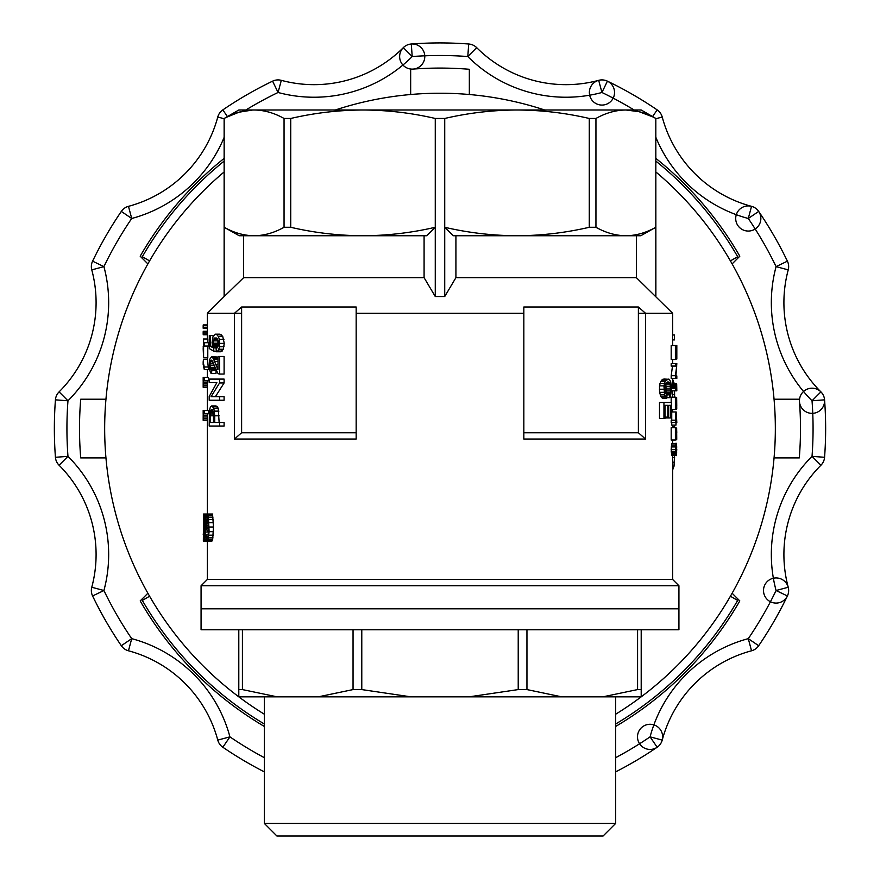 <?xml version="1.0" encoding="UTF-8"?>
<svg xmlns="http://www.w3.org/2000/svg" width="880" height="880" viewBox="0 0 880 880"><rect width="100%" height="100%" fill="white"/><g stroke="black" fill="none" stroke-linecap="round" stroke-linejoin="round"><path stroke-width="1.32" d="M615.67 823.427L603.097 836L276.903 836L264.33 823.427L615.67 823.427L615.67 696.839M526.955 629.772L526.955 689.579L518.221 689.579L469.117 696.839L561.682 696.839L526.955 689.579M518.221 629.772L518.221 689.579M637.582 629.772L637.582 689.579L641.201 689.579L641.201 629.772M361.779 629.772L361.779 689.579L353.045 689.579L318.318 696.839L410.883 696.839L361.779 689.579M353.045 629.772L353.045 689.579M242.418 629.772L242.418 689.579L238.799 689.579L238.799 696.839L277.145 696.839L242.418 689.579M238.799 629.772L238.799 689.579M637.582 689.579L602.855 696.839L561.682 696.839M469.117 696.839L410.883 696.839M318.318 696.839L277.145 696.839M602.855 696.839L641.201 696.839L641.201 689.579M201.069 585.75L201.069 608.806L678.931 608.806L201.069 608.806L201.069 629.772L678.931 629.772L678.931 585.75L201.069 585.75L207.361 579.469L672.639 579.469L678.931 585.75M444.73 118.47L435.27 118.47C411.455 112.926 387.365 110.11 363 110L625.889 110C615.802 110.11 605.814 112.926 595.947 118.47L589.27 118.47C565.444 112.926 541.354 110.11 517 110C492.635 110.11 468.545 112.926 444.73 118.47L444.73 296.527L455.917 277.662L636.372 277.662L672.639 313.291L672.639 345.532M672.639 359.502L672.639 363.605M672.639 378.4L672.639 383.911M672.639 390.841L672.639 397.177M672.639 409.497L672.639 411.961M672.639 425.106L672.639 427.691M672.639 440.011L672.639 443.3M672.639 455.62L672.639 579.469M672.639 313.291L645.535 313.291L645.535 439.043L523.831 439.043L523.831 313.291L356.169 313.291L356.169 439.043L234.465 439.043L234.465 313.291L207.361 313.291L207.361 338.998M204.204 410.432L208.406 410.432L208.406 413.787L203.17 413.787L203.17 410.432L204.204 410.432L204.204 413.787M203.203 413.787L203.17 416.966L207.361 416.966L207.361 514.008M208.406 377.399L208.406 380.754L203.17 380.754L203.17 377.399L208.406 377.399M203.203 380.754L203.17 383.933L207.361 383.933L207.361 410.432M207.361 357.786L208.472 369.523L204.259 369.523L203.17 364.463L203.17 361.944L204.259 367.004L208.472 367.004M203.214 346.049L203.401 354.596L203.401 338.998L207.79 338.998L207.79 342.694M204.204 346.049L204.204 342.694L208.406 342.694L208.406 346.049L203.588 346.049L203.588 357.786L203.17 348.59M207.79 346.049L207.79 357.786L203.588 357.786M676.39 455.62L671.924 455.389L671.154 449.405L671.77 443.652L676.39 443.3L676.555 455.51L671.671 454.916M671.737 422.521L671.737 425.106L675.95 425.106L675.95 422.521L671.187 422.521L671.187 420.178L675.4 420.178L675.4 422.521M675.95 425.106L676.159 422.521L676.819 422.521L676.159 411.961L671.737 411.961L671.737 420.178M219.593 426.041L224.103 426.041L224.103 422.521L219.593 422.521L219.593 426.041L209.187 426.041L209.429 410.454L210.452 406.758L211.662 405.922L216.018 405.922L218.196 408.1L219.142 422.521M214.522 338.019L213.103 343.211L213.928 351.263L209.286 348.579L209.286 335.5L210.298 335.5L210.298 346.236L212.674 347.578L212.069 342.54L212.982 336.677L215.413 334.158L219.846 334.158L222.706 336.336L224.268 343.387L223.278 349.25L220.715 351.769L216.271 351.769L216.128 348.414L218.383 345.224L218.306 341.198L216.777 338.019L214.522 338.019L216.777 338.019M217.91 339.922L217.954 346.61M670.736 405.328L668.69 405.328L670.736 405.328L670.736 417.934L671.451 417.934L671.451 402.501L659.505 402.501L659.505 418.473L665.005 418.473L665.005 405.328L667.821 405.328L667.821 417.131L665.005 417.131M666.435 417.131L666.435 417.934L670.736 417.934M672.507 388.487L672.364 383.911L676.676 383.911L676.819 390.841L671.473 390.841M671.187 375.694L671.187 378.4L675.4 378.4L675.4 375.694L671.187 375.694L672.507 366.069M675.4 378.4L676.819 378.4L676.819 375.925L675.906 375.925L676.819 363.605L671.187 363.605L671.187 366.069L676.709 366.069L675.4 375.694M671.187 427.691L671.187 440.011L675.4 440.011L675.4 427.691L671.187 427.691M671.187 345.532L671.187 359.502L675.4 359.502L675.4 345.532L671.187 345.532M219.593 382.954L224.103 382.954L224.103 379.093L219.593 379.093L219.593 382.954L211.046 396.704L219.593 396.704L219.593 400.224L209.187 400.224L209.187 396.539L216.854 382.613L213.499 382.613M224.103 382.954L215.391 396.704M219.593 396.704L224.103 396.704L224.103 400.224L219.593 400.224M210.881 360.657L212.135 360.657L211.442 360.151L210.397 361.658L209.979 365.178L210.452 368.874L211.783 370.205L211.607 373.56L210.562 372.889L209.341 368.533L209.836 359.139L211.552 356.796L216.491 356.961L217.998 359.117M211.552 356.796L213.29 358.468L217.998 369.71L217.998 356.466L224.103 356.466L224.103 374.066L219.021 374.066L217.69 373.065L212.135 360.657M214.324 365.475L214.775 368.874L216.128 370.205L215.963 373.56L211.607 373.56M670.549 392.579L670.065 383.328L668.877 381.986L667.293 381.986L665.764 383.592L664.95 386.815L665.445 392.986L666.996 395.395L666.743 398.211L662.365 398.211L661.089 396.869L659.56 392.315L659.505 385.869L660.704 381.447L663.839 379.027L669.229 379.302L670.703 381.711L671.561 389.092L670.505 396.33L669.691 397.672L669.482 394.856L670.549 392.579L666.237 392.579L665.808 383.526M670.109 393.789L665.797 393.789L666.237 392.579M203.786 514.008L203.423 541.2L203.599 514.008L211.871 514.008L212.663 515.504L213.477 527.021L212.663 539.693L211.794 541.2L207.097 540.87L206.459 534.523L206.998 536.195L208.263 536.195M676.72 406.56L675.51 397.177L671.187 397.177L671.187 402.501M356.169 313.291L356.169 306.999L241.615 306.999A2400.673 2400.673 138.6 0 0 234.465 313.291M645.535 313.291A2400.673 2400.673 -138.6 0 0 638.385 306.999L523.831 306.999L523.831 313.291M444.73 296.527L435.27 296.527L424.083 277.662L424.083 235.752L363 235.752C387.365 235.631 411.455 232.815 435.27 227.282L435.27 296.527M224.18 118.47L238.799 110L254.111 110C244.024 110.11 234.047 112.926 224.18 118.47L224.18 227.282C234.047 232.815 244.024 235.631 254.111 235.752L243.628 235.752L243.628 277.662L224.18 296.527L243.628 277.662L424.083 277.662M284.053 118.47C274.186 112.926 264.198 110.11 254.111 110L363 110C338.646 110.11 314.556 112.926 290.73 118.47L284.053 118.47L284.053 227.282C274.186 232.815 264.198 235.631 254.111 235.752L239.239 235.752L224.18 227.282L224.18 296.527L207.361 313.291M645.535 439.043A2400.673 2400.673 0 0 0 638.385 432.762L523.831 432.762M241.615 306.999L241.615 432.762A2400.673 2400.673 -41.4 0 0 234.465 439.043M356.169 432.762L241.615 432.762M638.385 306.999L638.385 432.762M675.95 411.961L675.4 420.178M676.709 420.178L676.159 414.194L676.159 420.178M674.564 427.691L674.553 425.106M676.753 405.856L676.654 397.529L676.742 408.793L675.708 403.986M676.269 405.977L675.708 405.977M676.632 452.925L676.632 445.885L675.664 447.876L675.785 452.1L676.632 452.925L676.038 452.925M676.742 446.82L675.774 446.82M675.4 345.532L676.819 345.532L676.819 359.029L675.686 359.029M203.423 541.2L204.886 541.2L204.149 527.681L204.886 514.008L205.854 527.681L204.886 541.2L212.234 540.87M205.15 540.87L207.097 540.87M205.447 516.175L206.778 516.175M205.282 515.009L207.02 515.009M210.452 411.29L210.133 415.811L213.477 415.811L212.487 409.948L211.728 409.442L210.452 411.29L213.103 411.29M210.188 413.974L213.444 413.974M206.998 536.195L207.295 538.362L208.142 537.196L208.571 528.858L207.526 531.685L206.679 529.353L207.097 514.668L207.603 514.008L208.373 515.504L212.663 515.504M207.526 531.685L208.527 531.685M203.599 514.173L203.346 540.87M676.511 347.996L676.511 358.325L676.346 347.996L675.686 347.996L675.4 359.502M672.639 334.994L674.509 334.994L674.509 339.922L672.639 339.922M210.771 410.278L212.674 410.278M207.317 517.176L206.899 525.514L208.461 525.514L208.285 518.342L207.658 516.67L207.317 517.176L207.977 517.176M206.844 523.182L208.538 523.182M203.511 540.87L204.721 540.87M203.599 540.364L204.545 540.364M675.4 427.691L676.599 437.074M672.397 384.967L676.588 384.967L676.709 388.487L675.4 388.487L675.4 390.841M675.4 388.487L671.539 388.487M676.456 408.089L675.708 408.089M676.533 408.793L675.708 408.793M204.545 518.672L204.886 538.527L205.403 522.181L205.084 517.341L204.545 518.672L205.26 518.672M676.632 445.885L676.038 445.885M215.413 334.158L221.386 334.829M211.882 514.008L212.773 514.008M676.511 405.856L676.599 406.56M213.928 351.263L216.249 351.263M676.093 403.986L675.708 400.224L675.708 409.497L671.451 409.497M207.361 331.287L203.236 331.287L203.17 332.079L207.361 332.134M212.135 356.961L216.491 356.961M676.72 437.074L676.654 428.043L676.742 439.307L675.708 439.659M666.743 398.211L664.565 394.856L663.949 385.869L659.505 385.869M663.828 389.224L659.384 389.224M203.181 415.294L207.361 415.294M214.665 361.493L217.998 361.493M213.873 359.645L217.998 359.645M668.877 381.986L667.293 381.986M669.526 382.525L666.611 382.525M675.884 454.916L675.367 449.405L675.972 443.652L671.77 443.652M675.62 445.06L671.407 445.06M207.119 537.526L208.065 537.526M209.979 365.178L214.214 365.178M210.089 363.33L213.532 363.33M674.146 383.911L672.639 379.126M673.464 380.534L672.639 380.534M676.346 358.325L675.686 358.325M676.775 447.876L675.664 447.876M207.361 359.293L203.467 359.293L203.17 361.944M211.783 370.205L216.128 370.205M204.402 527.681L205.458 527.681M204.435 522.181L205.403 522.181M670.065 383.328L665.962 383.328M663.949 385.869L665.115 381.447L668.195 379.027M667.095 379.302L662.717 379.302M676.599 439.659L675.708 431.794M216.854 382.613L209.187 382.613L209.187 379.093L219.593 379.093M664.4 383.46L659.967 383.46M205.733 535.359L206.481 535.359M205.81 532.026L208.516 532.026M676.786 449.405L675.62 449.405M206.899 520.674L208.472 520.674M207.064 518.507L208.296 518.507M207.361 324.918L203.236 324.918L203.17 325.71L207.361 325.754M676.379 407.264L675.708 407.264M676.379 437.778L675.708 437.778M676.456 438.603L675.708 438.603M215.765 364.342L217.998 364.342M203.17 416.966L203.17 418.814L207.361 418.814M674.542 397.177L674.597 394.614L672.639 394.614M670.505 384.802L666.193 384.802M203.17 332.134L203.17 333.971L207.361 333.971M675.4 451.286L671.187 451.286M675.51 452.804L671.297 452.804M206.899 525.514L207.064 527.351L208.285 527.351L208.461 525.514M676.654 409.266L675.708 409.266M203.17 418.814L203.17 420.321L207.361 420.321M205.381 539.693L206.811 539.693M205.579 537.867L206.58 537.867M210.243 412.632L213.356 412.632M210.298 346.236L212.432 346.236M203.17 325.754L203.236 328.438L207.361 328.438M203.17 327.602L207.361 327.602M216.931 334.829L218.229 336.336L222.706 336.336M205.579 517.506L206.624 517.506M676.709 430.628L676.06 430.628M676.753 431.332L676.126 431.332M203.599 531.52L203.236 534.523M676.632 399.872L676.038 399.872M676.709 400.103L676.06 400.103M213.741 347.237L217.591 347.237M213.422 346.071L217.8 346.071M205.084 514.338L207.339 514.338M676.126 455.389L671.924 455.389M665.5 396.869L661.089 396.869M203.17 383.933L203.17 385.781L207.361 385.781M207.79 531.52L208.527 531.52M672.639 469.392L674.036 466.213L672.639 466.213M673.321 468.798L672.639 468.798M669.482 394.856L666.479 394.856M208.373 515.504L209.11 531.685L207.955 540.87M208.373 539.693L212.663 539.693M204.534 536.525L205.282 536.525M204.435 533.357L205.403 533.357M668.69 405.328L668.69 417.131L667.821 417.131M206.921 534.193L208.406 534.193M676.632 430.386L676.038 430.386M203.676 539.198L204.413 539.198M203.731 537.526L204.303 537.526M203.181 382.261L207.361 382.261M669.691 397.672L666.787 397.672M213.224 344.894L217.613 344.894M213.103 343.211L217.481 343.211M207.064 527.351L207.658 528.858L208.285 527.351M207.317 528.517L207.977 528.517M676.599 409.145L675.708 409.145M676.731 452.1L675.785 452.1M218.229 336.336L219.428 339.361L219.505 346.731L224.015 346.731M219.747 343.387L224.268 343.387M674.597 394.614L674.531 390.841M210.298 335.5L213.664 335.5M212.674 357.467L217.041 357.467M674.597 426.547L672.639 426.547M205.832 524.183L206.404 524.183M205.777 521.345L206.415 521.345M211.046 369.875L215.391 369.875M210.452 368.874L214.775 368.874M208.956 535.194L213.257 535.194M209.11 531.685L213.411 531.685M664.004 392.315L659.56 392.315M664.565 394.856L660.143 394.856M676.269 436.491L675.708 436.491M213.29 358.468L217.679 358.468M208.692 537.867L212.982 537.867M209.176 527.021L213.477 527.021M675.84 431.794L675.708 431.211M676.632 386.254L672.43 386.254M219.593 356.466L219.593 374.066M210.133 367.356L214.456 367.356M213.477 422.521L210.133 422.521L213.477 422.521L213.477 415.811M676.654 397.529L675.653 397.529M210.133 415.811L210.133 422.521M676.775 432.388L676.214 432.388M210.397 361.658L212.861 361.658M676.654 439.78L675.708 439.78M666.083 380.105L661.683 380.105M665.115 381.447L660.704 381.447M670.736 386.683L666.435 386.683M670.857 388.96L666.556 388.96M670.78 390.973L666.479 390.973M207.977 514.503L212.256 514.503M204.204 377.399L204.204 380.754M675.675 453.981L671.462 453.981M676.533 439.307L675.708 439.307M211.211 409.783L212.234 409.783M219.505 346.731L218.779 349.25L223.278 349.25M675.4 397.177L675.4 409.497M674.036 466.213L674.553 455.62M674.597 457.523L672.639 457.523M675.774 431.211L675.4 440.011M203.17 333.971L203.236 334.807L207.361 334.807M218.779 349.25L217.69 351.098L222.156 351.098M675.4 363.605L675.4 366.069M213.29 340.868L217.679 340.868M213.741 339.02L217.558 339.02M676.665 387.431L672.474 387.431M208.692 517.176L212.982 517.176M219.593 422.521L214.731 422.521L214.731 415.811L219.142 415.811M676.775 450.813L675.664 450.813M674.036 382.877L672.639 382.877M214.126 347.908L217.151 347.908M217.69 351.098L216.271 351.769M676.775 401.874L676.214 401.874M219.428 339.361L223.927 339.361M204.204 342.694L203.588 342.694L203.588 338.998M204.259 367.004L204.259 369.523M674.476 462.22L672.639 462.22M676.654 428.043L675.653 428.043M209.11 522.676L213.411 522.676M667.821 405.328L665.005 405.328M208.956 519.508L213.257 519.508M203.17 385.781L203.17 387.288L207.361 387.288M205.854 527.681L206.536 527.681M205.667 519.343L206.47 519.343M676.588 384.967L676.566 383.911M675.433 446.941L671.22 446.941M675.367 449.405L671.154 449.405M676.775 347.996L676.775 359.029M676.753 400.807L676.126 400.807M663.949 402.501L663.949 418.473M211.662 405.922L213.807 408.1L218.196 408.1M212.861 406.593L217.228 406.593M217.228 368.203L217.998 368.203M213.807 408.1L214.731 415.811M214.522 411.125L218.933 411.125M676.346 347.996L675.686 347.996M651.673 313.291L638.385 313.28M241.615 313.28L228.327 313.291M226.215 117.381L239.063 112.189L252.626 110.022M455.917 277.662L455.917 235.752M636.372 277.662L636.372 235.752L625.889 235.752L640.761 235.752L655.82 227.282L655.82 118.47C645.953 112.926 635.976 110.11 625.889 110L639.056 111.683L652.795 116.886M655.82 296.527L655.82 227.282C645.953 232.815 635.976 235.631 625.889 235.752L517 235.752C541.354 235.631 565.444 232.815 589.27 227.282L595.947 227.282C605.814 232.815 615.802 235.631 625.889 235.752M453.398 235.752L517 235.752C492.635 235.631 468.545 232.815 444.73 227.282L453.398 235.752M435.27 118.47L435.27 227.282L426.602 235.752L363 235.752C338.646 235.631 314.556 232.815 290.73 227.282L284.053 227.282M655.875 296.527L655.82 118.47M589.27 118.47L589.27 227.282M595.947 118.47L595.947 227.282M625.889 110L641.201 110L655.875 118.47M290.73 118.47L290.73 227.282M254.111 235.752L363 235.752M289.146 110L363 110M517 110L603.284 110M224.125 158.4A345.818 345.818 0 0 0 140.195 256.212L147.884 263.901A335.335 335.335 0 0 0 105.952 399.223L80.707 399.223A360.492 360.492 0 0 0 80.707 457.908L105.952 457.908A335.335 335.335 0 0 0 147.884 593.23L140.195 600.919A345.818 345.818 0 0 0 264.33 726.44M410.663 94.512A335.335 335.335 0 0 1 469.337 94.512L469.337 69.278A360.492 360.492 0 0 0 410.663 69.278L410.663 94.512A335.335 335.335 0 0 0 335.291 110M469.337 94.512A335.335 335.335 0 0 1 544.709 110M655.875 171.952A335.335 335.335 0 0 1 615.67 714.208M615.67 726.44A345.818 345.818 0 0 0 739.805 600.919L732.116 593.23M732.116 263.901L739.805 256.212A345.818 345.818 0 0 0 655.875 158.4M774.048 457.908L799.293 457.908A360.492 360.492 0 0 0 799.293 399.223L774.048 399.223M634.139 110A373.065 373.065 0 0 0 601.942 92.488A138.743 138.743 0 0 1 467.786 56.54A373.065 373.065 0 0 0 412.214 56.54L403.315 47.652A126.17 126.17 0 0 1 281.314 80.344L278.058 92.488A373.065 373.065 0 0 0 245.861 110M652.597 116.578L657.162 109.89A385.638 385.638 0 0 0 607.409 81.158A12.573 12.573 0 0 0 589.402 93.423A12.573 12.573 0 0 0 609.026 102.883A12.573 12.573 0 0 0 598.686 80.344A126.17 126.17 0 0 1 476.685 47.652L467.786 56.54L468.721 44A385.638 385.638 0 0 0 411.279 44A12.573 12.573 0 0 0 401.819 63.624A12.573 12.573 0 0 0 423.544 61.996A12.573 12.573 0 0 0 411.279 44L412.214 56.54A138.743 138.743 0 0 1 278.058 92.488L272.591 81.158A12.573 12.573 0 0 1 281.314 80.344A12.573 12.573 0 0 0 272.591 81.158A385.638 385.638 0 0 0 222.838 109.89A12.573 12.573 0 0 0 217.767 117.029A126.17 126.17 0 0 1 128.469 206.338L131.714 218.482A373.065 373.065 0 0 0 103.917 266.618L91.773 269.885A126.17 126.17 0 0 1 59.092 391.875L67.969 400.774A373.065 373.065 0 0 0 67.969 456.357L59.092 465.256A126.17 126.17 0 0 1 91.773 587.246L103.917 590.513A373.065 373.065 0 0 0 131.714 638.649L128.469 650.793A126.17 126.17 0 0 1 217.767 740.102L229.922 736.857A373.065 373.065 0 0 0 264.33 757.68M655.875 137.39A138.743 138.743 0 0 0 748.286 218.482L758.681 211.409A12.573 12.573 0 0 0 751.531 206.338A12.573 12.573 0 0 1 758.681 211.409A12.573 12.573 0 0 0 736.956 213.026A12.573 12.573 0 0 0 749.221 231.022A12.573 12.573 0 0 0 758.681 211.409A385.638 385.638 0 0 1 787.402 261.162A12.573 12.573 0 0 1 788.227 269.885A126.17 126.17 0 0 0 820.908 391.875A12.573 12.573 0 0 1 824.571 399.839A385.638 385.638 0 0 1 824.571 457.292A12.573 12.573 0 0 1 820.908 465.256A126.17 126.17 0 0 0 788.227 587.246A12.573 12.573 0 0 1 787.402 595.969A385.638 385.638 0 0 1 758.681 645.722A12.573 12.573 0 0 1 751.531 650.793A126.17 126.17 0 0 0 662.233 740.102A126.17 126.17 0 0 1 751.531 650.793L748.286 638.649A373.065 373.065 0 0 0 776.083 590.513L788.227 587.246A12.573 12.573 0 0 1 787.402 595.969L776.083 590.513A138.743 138.743 0 0 1 812.031 456.357L820.908 465.256A12.573 12.573 0 0 0 824.571 457.292L812.031 456.357A373.065 373.065 0 0 0 812.031 400.774L820.908 391.875A12.573 12.573 0 0 1 824.571 399.839L812.031 400.774A138.743 138.743 0 0 1 776.083 266.618L788.227 269.885A12.573 12.573 0 0 0 787.402 261.162L776.083 266.618A373.065 373.065 0 0 0 748.286 218.482L751.531 206.338A126.17 126.17 0 0 1 662.233 117.029L655.875 118.723M615.67 757.68A373.065 373.065 0 0 0 650.078 736.857L657.162 747.241A12.573 12.573 0 0 0 662.233 740.102A12.573 12.573 0 0 1 657.162 747.241A12.573 12.573 0 0 0 655.534 725.527A12.573 12.573 0 0 0 637.538 737.792A12.573 12.573 0 0 0 657.162 747.241A385.638 385.638 0 0 1 615.67 771.87M264.33 771.87A385.638 385.638 0 0 1 222.838 747.241A12.573 12.573 0 0 1 217.767 740.102A12.573 12.573 0 0 0 222.838 747.241L229.922 736.857A138.743 138.743 0 0 0 131.714 638.649L121.319 645.722A385.638 385.638 0 0 1 92.598 595.969A12.573 12.573 0 0 1 91.773 587.246A12.573 12.573 0 0 0 92.598 595.969L103.917 590.513A138.743 138.743 0 0 0 67.969 456.357L55.429 457.292A385.638 385.638 0 0 1 55.429 399.839A12.573 12.573 0 0 1 59.092 391.875A12.573 12.573 0 0 0 55.429 399.839L67.969 400.774A138.743 138.743 0 0 0 103.917 266.618L92.598 261.162A385.638 385.638 0 0 1 121.319 211.409A12.573 12.573 0 0 1 128.469 206.338A12.573 12.573 0 0 0 121.319 211.409L131.714 218.482A138.743 138.743 0 0 0 224.125 137.39M411.279 44A12.573 12.573 0 0 0 403.315 47.652A12.573 12.573 0 0 1 411.279 44M227.403 116.578L222.838 109.89A12.573 12.573 0 0 0 217.767 117.029L224.125 118.723M92.598 261.162A12.573 12.573 0 0 0 91.773 269.885A12.573 12.573 0 0 1 92.598 261.162M55.429 457.292A12.573 12.573 0 0 0 59.092 465.256A12.573 12.573 0 0 1 55.429 457.292M121.319 645.722A12.573 12.573 0 0 0 128.469 650.793A12.573 12.573 0 0 1 121.319 645.722M751.531 650.793A12.573 12.573 0 0 0 758.681 645.722L748.286 638.649A138.743 138.743 0 0 0 650.078 736.857L662.233 740.102M657.162 109.89A12.573 12.573 0 0 1 662.233 117.029A12.573 12.573 0 0 0 657.162 109.89M607.409 81.158A12.573 12.573 0 0 0 598.686 80.344L601.942 92.488L607.409 81.158M468.721 44A12.573 12.573 0 0 1 476.685 47.652A12.573 12.573 0 0 0 468.721 44M264.33 714.208A335.335 335.335 0 0 1 147.884 593.23M105.952 457.908A335.335 335.335 0 0 1 105.952 399.223M147.884 263.901A335.335 335.335 0 0 1 224.125 171.952M224.125 161.095A343.717 343.717 0 0 0 142.329 256.707L149.589 260.898M655.875 161.095A343.717 343.717 0 0 1 737.671 256.707L730.411 260.898M615.67 723.998A343.717 343.717 0 0 0 737.671 600.424L730.411 596.233M264.33 723.998A343.717 343.717 0 0 1 142.329 600.424L149.589 596.233M216.711 366.861L217.998 366.861M264.33 696.839L264.33 823.427M207.361 369.523L207.361 377.399M207.361 380.754L207.361 385.517M207.361 413.787L207.361 418.55M207.361 541.2L207.361 579.469M203.17 418.55L203.17 420.321M203.17 332.079L203.17 334.026M203.17 385.517L203.17 387.288M203.17 325.71L203.17 327.657M224.125 296.527L224.125 118.47M787.402 595.969A12.573 12.573 0 0 0 775.137 577.973A12.573 12.573 0 0 0 765.688 597.597A12.573 12.573 0 0 0 787.402 595.969M824.571 399.839A12.573 12.573 0 0 0 804.947 390.379A12.573 12.573 0 0 0 806.564 412.104A12.573 12.573 0 0 0 824.571 399.839"/></g></svg>
